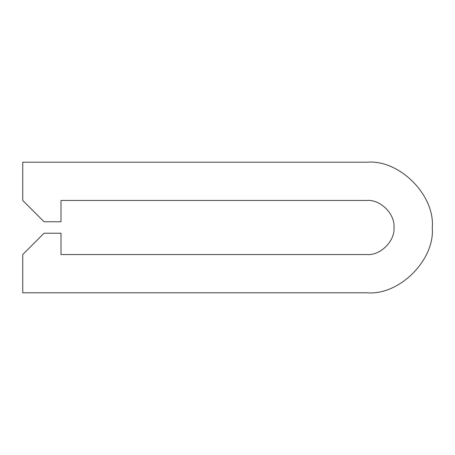 <?xml version="1.0" encoding="UTF-8"?>
<svg xmlns="http://www.w3.org/2000/svg" width="455" height="455" viewBox="0 0 455 455"><rect width="100%" height="100%" fill="white"/><g stroke="black" fill="none" stroke-linecap="round" stroke-linejoin="round"><path stroke-width="0.68" d="M366.963 200.456C380.34 199.244 395.213 214.117 394.002 227.5C395.213 240.883 380.34 255.755 366.963 254.544L60.998 254.544L60.998 233.239L44.055 233.239L22.75 254.544L22.75 292.787L366.963 292.787C399.262 295.71 435.168 259.805 432.25 227.5C435.168 195.195 399.262 159.29 366.963 162.213L22.75 162.213L22.75 200.456L44.055 221.761L60.998 221.761L60.998 200.456L366.963 200.456C380.34 199.244 395.213 214.117 394.002 227.5C395.213 240.883 380.34 255.755 366.963 254.544"/></g></svg>
